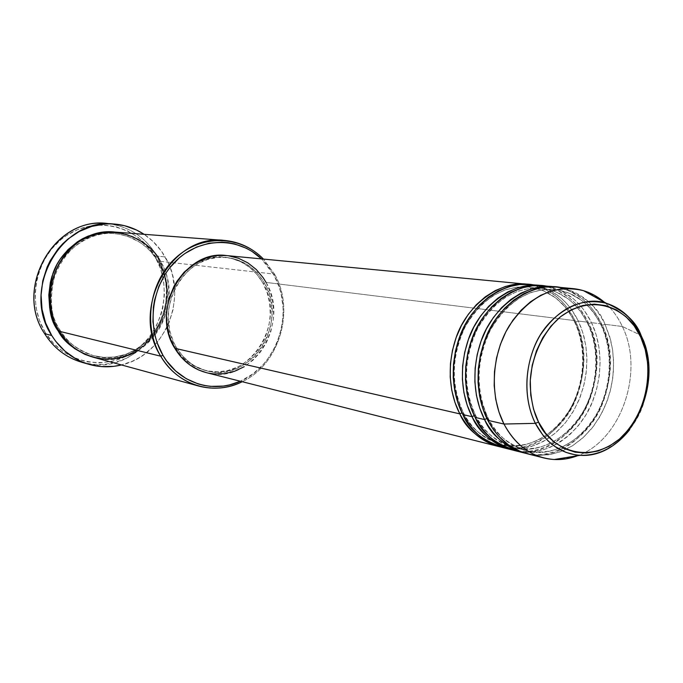 <?xml version="1.0" encoding="UTF-8"?>
<svg xmlns="http://www.w3.org/2000/svg" width="683" height="683" viewBox="0 0 683 683"><rect width="100%" height="100%" fill="white"/><g stroke="black" fill="none" stroke-linecap="round" stroke-linejoin="round"><path stroke-width="0.51" stroke-dasharray="3.42 2.56" d="M506.666 448.33L518.465 448.876L530.904 446.656L543.361 441.449L555.117 433.321L565.49 422.692L573.968 410.244L580.268 396.797L584.383 383.146L586.484 369.955L586.885 357.687L585.946 346.605L584.016 336.821L581.404 328.327L578.347 321.044L574.984 322.248C582.283 337.206 588.609 365.439 575.778 398.309C562.997 431.767 526.593 452.479 501.168 444.488C481.72 437.342 469.076 426.747 463.211 412.711L461.964 412.797L463.211 412.711C469.076 426.747 481.72 437.342 501.168 444.488C526.593 452.479 562.997 431.767 575.778 398.309C588.609 365.439 582.283 337.206 574.984 322.248L574.369 321.565L575.095 320.643C582.548 335.942 589.019 364.568 576.273 398.129C563.612 432.262 526.832 454.374 500.391 446.938C555.518 461.631 604.626 376.145 575.095 320.643L266.054 282.412C256.945 266.677 243.797 257.73 226.611 255.57M206.351 372.645C251.071 385.972 291.334 323.742 266.054 282.412L575.095 320.643L567.453 307.99L562.135 301.741L555.638 295.867L543.489 288.559L533.799 285.332L528.514 284.401C549.115 287.671 564.636 299.752 575.095 320.643L574.369 321.565L569.639 312.891L564.875 306.641L555.586 297.822L543.412 290.753L533.705 287.765L528.429 286.971L516.997 287.108L505.061 289.916L493.237 295.577L482.181 303.978L472.551 314.675L464.799 326.995L459.155 340.16L455.612 353.41L453.982 366.131L453.947 377.904L455.168 388.49L457.303 397.796L460.06 405.839L463.74 413.403L462.861 414.572L463.74 413.403L460.06 405.839L457.303 397.796L455.168 388.49L453.947 377.904L453.982 366.131L455.612 353.41L459.155 340.16L464.799 326.995L472.551 314.675L482.181 303.978L493.237 295.577L505.061 289.916L516.997 287.108L528.429 286.971L533.705 287.765L543.412 290.753L555.586 297.822L562.083 303.585L567.394 309.749L574.984 322.248L578.347 321.044C567.539 299.487 551.454 287.312 530.102 284.529M588.114 323.887L587.482 323.179L588.208 322.265C595.696 337.735 602.184 366.677 589.327 400.622C576.563 435.148 539.536 457.584 512.907 450.106C568.41 464.85 617.867 378.373 588.208 322.265L578.347 321.044L588.208 322.265L587.482 323.179L588.114 323.887C595.456 339.016 601.8 367.565 588.857 400.827C575.965 434.678 539.297 455.672 513.693 447.63C539.297 455.672 575.965 434.678 588.857 400.827C601.8 367.565 595.456 339.016 588.114 323.887L591.529 322.675L588.114 323.887L580.49 311.252L575.154 305.019L568.615 299.197L556.363 292.051L546.596 289.029L541.278 288.226L546.596 289.029L556.363 292.051L568.615 299.197L575.154 305.019L580.49 311.252L588.114 323.887M474.25 415.588L475.488 415.512C481.387 429.709 494.116 440.415 513.693 447.63C494.116 440.415 481.387 429.709 475.488 415.512L476.034 416.246L475.163 417.407L476.034 416.246L472.32 408.562L469.545 400.426L467.403 391.009L466.19 380.303L466.233 368.385L467.881 355.501L471.458 342.089L477.152 328.771L484.973 316.289L494.688 305.463L505.83 296.96L517.748 291.223L529.777 288.371L541.278 288.226L529.777 288.371L517.748 291.223L505.83 296.96L494.688 305.463L484.973 316.289L477.152 328.771L471.458 342.089L467.881 355.501L466.233 368.385L466.19 380.303L467.403 391.009L469.545 400.426L475.488 415.512L474.25 415.588M519.345 451.523C546.409 457.166 581.745 433.073 593.425 399.248C605.266 365.909 598.871 337.931 591.529 322.675C580.678 300.87 564.5 288.567 543.002 285.759M601.561 325.578L600.912 324.826L601.629 323.921C609.142 339.571 615.648 368.829 602.688 403.175C589.822 438.102 552.547 460.854 525.731 453.341C581.609 468.154 631.416 380.653 601.629 323.921L591.529 322.675L601.629 323.921L600.912 324.826L601.561 325.578C608.937 340.868 615.289 369.742 602.235 403.397C589.233 437.658 552.308 458.95 526.525 450.84C552.308 458.95 589.233 437.658 602.235 403.397C615.289 369.742 608.937 340.868 601.561 325.578L605.027 324.34L601.561 325.578L593.894 312.788L588.533 306.488L581.95 300.605L569.631 293.374L559.795 290.318L554.442 289.515L559.795 290.318L569.631 293.374L581.95 300.605L588.533 306.488L593.894 312.788L601.561 325.578M486.842 418.448L488.072 418.38C493.997 432.749 506.812 443.566 526.525 450.84C506.812 443.566 493.997 432.749 488.072 418.38L488.627 419.149L487.764 420.31L488.627 419.149L484.887 411.354L482.096 403.115L479.944 393.596L478.723 382.753L478.774 370.69L480.456 357.653L484.068 344.078L489.822 330.581L497.711 317.954L507.503 306.983L518.73 298.369L530.742 292.555L542.857 289.669L554.442 289.515L542.857 289.669L530.742 292.555L518.73 298.369L507.503 306.983L497.711 317.954L489.822 330.581L484.068 344.078L480.456 357.653L478.774 370.69L478.723 382.753L479.944 393.596L482.096 403.115L488.072 418.38L486.842 418.448M535.754 455.202L547.698 454.938L560.111 451.873L572.363 445.862L583.769 437.077L593.706 425.97L601.732 413.249L607.631 399.692L611.43 386.057L613.308 372.944L613.582 360.778L612.583 349.781L610.645 340.066L605.027 324.34C594.125 302.296 577.852 289.848 556.21 287.014M138.034 350.627C177.162 325.356 171.809 275.889 160.3 261.299L274.549 274.139L274.028 275.232C294.979 311.294 277.913 365.627 240.365 381.242L253.026 373.797L262.929 364.824L267.258 359.617L274.515 348.023L277.366 341.739L281.405 328.48L283.121 314.701L283.078 307.777L281.191 294.16L279.373 287.586L274.028 275.232L266.583 264.295L261.538 258.9L274.028 275.232L274.549 274.139L263.45 259.088L274.549 274.139L160.3 261.299L158.439 262.076L159.037 261.162L164.637 274.011L166.592 282.011L167.583 291.069L167.258 301.066L165.252 311.738L161.273 322.632L155.152 333.133L146.965 342.533L137.052 350.166L125.996 355.519L114.496 358.37L103.244 358.788L92.794 357.107L101.724 358.669L113.335 358.524L119.081 357.542L130.171 353.828L135.422 351.147L145.086 344.241L149.415 340.091L156.859 330.606L162.503 319.832L164.569 314.078L167.139 302.117L167.608 296.012L166.891 283.838L165.713 277.879L164.005 272.073L159.037 261.162L158.285 261.965L161.384 267.881L163.929 274.668L165.841 282.514L166.797 291.393L166.456 301.194L164.466 311.653L160.522 322.316L154.478 332.587L146.41 341.756L136.668 349.167L125.817 354.323L114.556 357.021L103.56 357.346L93.375 355.612L103.56 357.346L114.556 357.021L125.817 354.323L136.668 349.167L146.41 341.756L154.478 332.587L160.522 322.316L164.466 311.653L166.456 301.194L166.797 291.393L165.841 282.514L163.929 274.668L158.439 262.076L160.3 261.299C149.799 243.942 134.713 234.201 115.043 232.092M109.596 223.845C130.197 227.038 145.983 237.778 156.953 256.065L155.126 256.834C137.821 226.073 96.405 215.367 66.319 235.635C35.951 255.433 25.92 301.732 45.36 332.655L44.608 333.688L45.36 332.655L39.477 320.558L35.986 307.367L35.038 293.613L36.686 279.868L38.461 273.174L43.849 260.479L51.456 249.141L60.966 239.605L66.319 235.635L77.922 229.479L90.352 225.868L103.09 224.92L115.649 226.636L127.55 230.914L138.342 237.573L147.648 246.324L155.126 256.834L160.531 268.684L163.664 281.447L164.441 294.655L162.836 307.82L161.154 314.24L156.108 326.474L148.971 337.522L139.998 346.964L129.497 354.468L117.843 359.719L111.713 361.427L99.146 362.921L86.545 361.777L74.404 358.02L63.195 351.754L53.376 343.19L45.36 332.655C64.356 363.885 106.522 371.697 134.91 350.977C163.578 330.709 172.867 287.312 155.126 256.834L156.953 256.065C145.103 236.489 128.037 225.629 105.745 223.478M58.926 330.581L60.078 330.239C65.44 340.945 76.539 349.406 93.375 355.612C76.539 349.406 65.44 340.945 60.078 330.239L59.344 331.281L60.078 330.239C50.807 318.295 49.039 299.717 54.785 274.515C62.734 249.807 90.813 230.845 114.479 233.654L119.38 234.26L128.447 236.642L139.913 242.345L146.077 247.007L151.148 251.993L158.439 262.076L151.148 251.993L146.077 247.007L139.913 242.345L128.447 236.642L119.38 234.26L114.479 233.654C90.813 230.845 62.734 249.807 54.785 274.515C49.039 299.717 50.807 318.295 60.078 330.239L58.926 330.581M541.371 285.622C562.1 288.935 577.707 301.143 588.208 322.265L580.524 309.476L575.18 303.158L568.649 297.225L556.44 289.831L546.682 286.57L541.371 285.622M174.703 346.87L176.257 347.22C152.078 309.723 185.537 251.088 226.577 257.44C243.165 259.566 255.869 268.223 264.671 283.419L262.972 283.206C254.178 268.035 241.5 259.395 224.938 257.278C183.958 250.943 150.559 309.45 174.703 346.87L170.093 336.856L167.403 325.936L166.729 314.547L168.12 303.15L171.518 292.196L176.786 282.147L183.693 273.388L187.68 269.606L196.508 263.416L201.254 261.068L211.192 257.969L221.386 257.073L231.435 258.387L240.945 261.845L249.577 267.292L257.004 274.506L262.972 283.206L267.258 293.05L269.717 303.67L270.28 314.684L268.914 325.689L265.678 336.267L263.399 341.287L257.593 350.524L250.328 358.438L241.842 364.731L237.249 367.181L227.541 370.579L217.459 371.851L207.384 370.937L197.703 367.838L188.798 362.656L181.029 355.578L174.703 346.87C182.156 359.164 192.367 367.036 205.344 370.476C248.561 383.248 287.415 323.119 262.972 283.206L264.671 283.419C289.148 323.409 250.234 383.675 206.949 370.878C193.955 367.428 183.718 359.548 176.257 347.22L174.703 346.87M165.141 256.928L156.953 256.065L165.141 256.928C189.191 296.089 165.559 355.416 121.472 364.944L132.741 361.034L138.64 358.003L144.233 354.383L154.332 345.564L158.746 340.441L166.114 329.001L169 322.794L173.064 309.698L174.728 296.063L174.643 289.208L172.62 275.71L170.707 269.196L168.206 262.912L161.538 251.284L152.847 241.27L144.079 234.303C152.779 240.126 159.796 247.664 165.141 256.928M605.155 302.928C612.233 309.288 617.97 317.143 622.358 326.491L641.021 335.37L622.358 326.491C617.756 316.69 611.686 308.554 604.156 302.065M622.358 326.491L605.027 324.34L622.358 326.491C644.803 371.347 621.18 440.552 577.57 455.723C621.18 440.552 644.803 371.347 622.358 326.491M554.536 286.886C575.393 290.232 591.085 302.578 601.629 323.921L593.911 310.996L588.541 304.609L581.976 298.608L569.69 291.137L559.881 287.842L554.536 286.886M514.487 450.532L525.816 452.129L537.29 451.301L548.586 448.091L559.394 442.635L569.391 435.097L578.339 425.714L585.971 414.76L592.11 402.543L596.583 389.404L599.281 375.693L600.126 361.794L599.093 348.074L596.208 334.909L591.529 322.675L584.255 310.415L579.261 304.328L573.182 298.565L561.87 291.171L552.837 287.637L547.911 286.459M527.353 453.785L538.75 455.382L550.31 454.528L561.691 451.275L572.567 445.734L582.65 438.102L591.657 428.6L599.358 417.509L605.539 405.139L610.056 391.846L612.788 377.972L613.65 363.911L612.625 350.038L609.723 336.719L605.027 324.34C599.478 308.895 586.005 296.943 564.602 288.499M580.021 455.322C604.831 457.764 634.37 433.492 643.617 403.363C650.703 372.645 649.857 349.995 641.089 335.396L641.414 336.104M644.504 344.104C653.11 374.984 648.167 403.508 629.683 429.701M81.729 362.263L93.025 364.381L104.49 364.381L115.786 362.28L126.586 358.174L136.583 352.18L145.488 344.514L153.052 335.387L159.079 325.074L163.391 313.881L165.884 302.117L166.481 290.113L165.166 278.212L161.965 266.754L156.953 256.065C187.902 304.746 140.596 377.554 85.486 363.211M114.437 232.049L122.744 233.415L128.31 235.089L138.786 240.126L143.601 243.447L152.155 251.489L159.037 261.162L151.617 250.883L146.478 245.803L140.22 241.048L128.6 235.191L119.405 232.707L114.437 232.049M93.383 357.269C143.439 373.123 188.943 306.232 160.3 261.299M274.549 274.139C295.491 310.321 279.347 364.602 242.226 381.712C279.347 364.602 295.491 310.321 274.549 274.139M226.671 255.579L228.327 255.766M266.054 282.412L270.485 292.597L273.021 303.576L273.601 314.965L273.14 320.677L270.75 331.887L266.49 342.465L260.496 352.027L252.983 360.206L244.224 366.711M208.605 373.157L206.411 372.662M264.671 283.419L258.695 274.703L255.143 270.886L247.067 264.509L237.94 260.018L228.096 257.611L217.911 257.406L207.786 259.412L198.104 263.595L189.259 269.802L181.618 277.793L175.488 287.261L171.126 297.839L168.718 309.092L168.351 320.566L170.05 331.801L173.721 342.345L176.257 347.22L182.592 355.954L190.378 363.049L194.715 365.892L204.072 370.058L214.01 372.073L224.152 371.885L234.107 369.529L243.507 365.115L251.993 358.814L255.809 355.032L262.383 346.392L267.377 336.591L270.622 325.987L271.988 314.965L271.424 303.926L268.957 293.28L264.671 283.419M501.928 447.356L513.181 448.953L524.578 448.142L535.796 444.983L546.52 439.604L556.449 432.16L565.328 422.897L572.9 412.071L578.988 399.999L583.427 387.013L586.091 373.464L586.919 359.719L585.886 346.161L583 333.142L578.347 321.044L571.099 308.904L566.113 302.885L560.06 297.173L548.799 289.857L539.809 286.373L534.9 285.204M574.369 321.556C587.09 347.869 584.981 383.948 569.289 410.372C550.874 438.145 528.172 449.516 501.168 444.488L487.833 439.118C477.98 433.432 469.947 424.86 463.74 413.403C450.695 385.536 451.207 356.628 465.268 326.687C481.814 298.761 502.859 285.52 528.429 286.971C548.372 289.37 563.688 300.896 574.369 321.556M507.512 445.666C503.516 443.83 502.731 444.189 493.92 437.974C486.766 432.424 480.798 425.185 476.034 416.246C462.903 388.038 463.441 358.771 477.648 328.446C494.355 300.161 515.563 286.749 541.278 288.226C561.332 290.625 576.734 302.27 587.482 323.17C600.272 349.79 598.12 386.288 582.3 413.036C563.714 441.167 540.851 452.692 513.693 447.63L511.695 447.083M600.912 324.818C613.769 351.754 611.567 388.687 595.61 415.776C576.862 444.257 553.836 455.945 526.525 450.84C510.722 446.844 498.086 436.283 488.627 419.149C475.419 390.608 475.983 360.974 490.326 330.256C507.204 301.596 528.582 288.013 554.442 289.515C574.599 291.906 590.095 303.67 600.912 324.818M158.294 261.965C186.271 305.728 141.902 370.98 93.375 355.612C79.424 351.66 68.368 343.242 60.198 330.341C33.083 290.173 69.137 227.516 114.479 233.654C133.484 235.72 148.083 245.154 158.294 261.965M224.938 257.278L226.577 257.44M205.344 370.476L206.949 370.878"/><path stroke-width="1.02" d="M538.545 422.085C533.79 413.078 530.998 400.562 530.179 384.546C530.213 362.425 540.398 333.893 560.555 316.716C599.887 287.936 633.961 317.433 640.697 337.035L641.397 336.164L641.089 335.396C636.223 321.795 624.638 311.089 606.342 303.261C582.889 294.518 546.972 313.659 534.08 347.442C521.266 380.559 527.959 408.938 535.387 423.358L538.545 422.085L533.534 409.202L530.742 395.064L530.29 380.243L532.202 365.345L536.403 350.985L542.729 337.752L550.891 326.175L560.555 316.716L571.33 309.74L582.753 305.497L594.372 304.114L605.753 305.617L616.433 309.894L626.046 316.767L634.225 325.936L640.697 337.035L645.239 349.636L647.697 363.288L648.005 377.477L646.144 391.701L642.199 405.446L636.3 418.209L628.642 429.547L619.507 439.024L609.21 446.272L598.12 451.011L586.646 453.017L575.214 452.197L564.269 448.526L554.246 442.123L545.546 433.201L538.545 422.085L535.387 423.358C522.546 397.916 524.476 361.427 540.159 335.293C558.463 308.059 580.516 297.387 606.342 303.261C621.615 308.161 633.201 318.867 641.089 335.396L641.397 336.164L640.697 337.035C650.856 354.17 654.946 406.052 619.507 439.024C582.266 468.973 546.152 442.464 538.545 422.085M500.391 446.938C479.534 439.801 466.011 428.779 459.83 413.881L461.964 412.797L459.83 413.881L454.972 402.466L451.728 390.07L450.208 377.025L450.447 363.672L452.453 350.379L456.167 337.496L461.486 325.39L468.256 314.385L476.299 304.755L485.382 296.755L495.26 290.591L505.659 286.39L516.305 284.265L528.514 284.401C501.604 279.578 466.822 304.294 455.92 338.187C444.864 371.595 452.044 399.103 459.83 413.881L174.797 348.279L459.83 413.881C469.221 431.221 482.224 442.123 498.838 446.571L500.391 446.938M534.9 285.204C508.297 278.587 471.697 301.86 459.685 336.668C447.578 370.903 454.895 399.521 462.861 414.572L472.055 416.69L462.861 414.572C472.269 431.972 485.289 442.9 501.928 447.356L512.907 450.106C491.897 442.908 478.279 431.776 472.055 416.69L467.172 405.147L463.911 392.614L462.391 379.406L462.639 365.892L464.671 352.437L468.427 339.4L473.797 327.148L480.627 315.998L488.738 306.249L497.89 298.147L507.845 291.906L518.32 287.654L529.052 285.494L539.749 285.443L530.102 284.529L519.464 284.563L508.792 286.706L498.377 290.915L488.482 297.096L479.381 305.122L471.321 314.778L464.534 325.825L459.198 337.974L455.476 350.883L453.469 364.218L453.222 377.614L454.75 390.702L457.994 403.132L462.861 414.572C469.349 430.521 483.948 441.773 506.666 448.33M511.319 449.73C494.594 445.248 481.506 434.234 472.055 416.69L474.25 415.588L472.055 416.69C464.218 401.749 457.004 373.908 468.179 340.083C479.21 305.762 514.282 280.747 541.371 285.622L539.749 285.443M547.911 286.459C521.138 279.723 484.213 303.252 472.038 338.512C459.796 373.191 467.146 402.167 475.163 417.407L484.58 419.575L475.163 417.407C484.623 434.994 497.736 446.042 514.487 450.532L525.731 453.341C504.558 446.093 490.838 434.84 484.58 419.575L479.662 407.896L476.392 395.209L474.873 381.848L475.137 368.163L477.195 354.545L480.986 341.346L486.407 328.941L493.305 317.646L501.476 307.777L510.713 299.572L520.736 293.246L531.297 288.943L542.106 286.749L552.871 286.698L543.002 285.759L532.288 285.801L521.539 287.97L511.038 292.239L501.066 298.505L491.897 306.624L483.769 316.408L476.913 327.592L471.535 339.886L467.77 352.957L465.738 366.455L465.482 380.013L467.001 393.254L470.263 405.83L475.163 417.407C481.694 433.56 496.421 444.932 519.345 451.523M524.1 452.957C507.264 448.449 494.091 437.316 484.58 419.575L486.842 418.448L484.58 419.575C476.7 404.456 469.452 376.273 480.747 342.021C491.897 307.265 527.267 281.942 554.536 286.886L552.871 286.698M604.156 302.065L594.287 295.201L583.427 290.642C554.468 283.94 529.701 295.722 509.134 325.97C491.504 355.023 489.429 395.713 503.96 424.032L499 412.148L495.713 399.231L494.185 385.622L494.475 371.689L496.567 357.807L500.417 344.36L505.915 331.716L512.907 320.207L521.189 310.142L530.537 301.784L540.68 295.329L551.36 290.941L562.28 288.696L573.174 288.636L556.21 287.014L545.418 287.065L534.593 289.268L524.015 293.588L513.966 299.939L504.711 308.17L496.515 318.073L489.609 329.394L484.179 341.841L480.371 355.083L478.313 368.743L478.04 382.463L479.568 395.867L482.838 408.596L489.489 423.486L493.587 429.872L498.667 436.155L508.383 444.855L520.788 451.668L530.512 454.477L535.754 455.202M224.092 240.39L115.043 232.092C68.343 225.996 31.623 290.113 59.344 331.281L160.736 356.202L162.972 355.331C145.692 326.397 151.728 283.735 176.445 260.419C200.99 236.856 238.717 236.839 261.538 258.9L252.044 251.455L246.469 248.296L234.525 243.891L228.267 242.687L221.898 242.166L209.058 243.233L196.516 247.092L184.769 253.606L179.347 257.798L169.691 267.838L165.551 273.593L158.883 286.288L154.58 300.119L153.376 307.29L152.932 321.761L155.092 335.925L157.116 342.704L162.972 355.331L166.729 361.051L175.702 371.014L186.297 378.732L198.087 383.906L204.277 385.485L210.586 386.373L223.324 386.083L229.616 384.905L240.365 381.242C213.011 393.98 178.903 383.189 162.972 355.331L160.736 356.202C129.676 308.46 171.689 233.364 224.092 240.39C239.34 241.765 252.454 247.997 263.45 259.088C240.561 235.259 201.331 234.09 175.471 258.054C149.415 281.738 142.764 326.175 160.736 356.202L59.344 331.281C67.182 347.869 101.425 372.047 138.034 350.627M113.421 223.964L105.745 223.478C54.017 217.339 13.822 288.26 44.608 333.688C12.729 286.766 56.74 214.061 109.596 223.845M92.794 357.107C75.284 350.797 63.767 342.098 58.226 330.999L58.926 330.581L58.226 330.999L55.272 325.595L50.969 313.907L49.663 307.751L48.8 295.116L50.32 282.48L51.951 276.325L56.885 264.654L60.13 259.258L68.018 249.611L77.478 241.791L82.677 238.666L88.124 236.105L99.522 232.766L105.353 232.007L114.437 232.049C90.199 228.942 61.146 248.228 52.864 273.644C46.879 299.589 48.664 318.705 58.226 330.999L65.568 340.697L74.558 348.578L84.829 354.357L92.803 357.107M526.926 284.222L226.611 255.57C184.282 249.116 149.842 309.612 174.797 348.279L170.024 337.914L168.377 332.356L166.618 320.754L166.541 314.829L166.993 308.904L169.486 297.276L173.994 286.356L176.948 281.294L184.094 272.235L192.657 264.876L197.353 261.922L207.35 257.611L212.55 256.287L217.809 255.536L226.671 255.579M85.486 363.211C68.257 359.181 54.631 349.337 44.608 333.688L51.729 335.507C20.652 289.558 61.274 217.766 113.48 223.973C124.579 224.75 134.782 228.199 144.079 234.303L136.694 230.094L124.408 225.655L111.44 223.87L104.849 224.015L91.787 226.38L79.296 231.46L67.899 239.076L62.759 243.754L58.055 248.954L50.183 260.71L47.093 267.147L42.773 280.807L41.065 295.056L42.039 309.305L45.641 322.974L51.729 335.507L44.608 333.688C53.769 348.082 66.14 357.61 81.729 362.263L89.14 364.381M503.96 424.032L535.387 423.358L503.96 424.032L487.764 420.31L503.96 424.032C515.938 446.033 532.689 457.858 554.203 459.514L565.959 458.865L577.57 455.723C566.335 459.949 555.1 460.701 543.873 457.96C526.858 453.392 513.548 442.089 503.96 424.032M573.174 288.636C585.109 289.882 595.772 294.646 605.155 302.928M564.602 288.499C538.195 279.765 499.128 301.638 485.553 338.222C472.004 374.113 479.517 404.626 487.764 420.31C497.284 438.102 510.483 449.26 527.353 453.785L543.873 457.96M641.414 336.104L644.504 344.104M629.683 429.701C615.69 447.203 599.145 455.74 580.021 455.322C560.854 453.794 545.973 443.139 535.387 423.358L542.959 435.25L548.159 440.979L554.459 446.221L566.045 452.402L575.129 454.801L580.021 455.322L554.203 459.514M121.472 364.944C110.663 367.574 99.897 367.386 89.183 364.398C73.448 359.702 60.966 350.072 51.729 335.507L55.613 341.193L64.885 351.113L75.804 358.823L81.738 361.742L87.928 364.022L100.768 366.549L113.83 366.344L121.472 364.944M160.3 261.299C152.881 244.283 117.45 218.261 78.63 241.902C41.518 269 47.562 316.46 59.344 331.281C67.702 344.505 79.049 353.171 93.383 357.269L198.881 386.091C182.796 381.49 170.084 371.526 160.736 356.202C177.503 385.554 213.881 396.225 242.226 381.712C228.148 388.465 213.702 389.925 198.881 386.091M228.327 255.766L238.478 258.251L247.903 262.895L256.236 269.478L263.186 277.75L266.054 282.412M244.224 366.711L234.525 371.279L224.255 373.721L213.788 373.917L208.605 373.157M206.411 372.662L198.591 369.964L189.379 364.611L181.337 357.294L174.797 348.279C182.472 360.957 192.999 369.076 206.351 372.645L498.838 446.571M580.021 455.322C629.06 458.993 665.498 384.512 641.388 336.164C633.704 319.584 622.017 308.614 606.342 303.261L583.427 290.642M507.512 445.666L511.695 447.083"/></g></svg>

